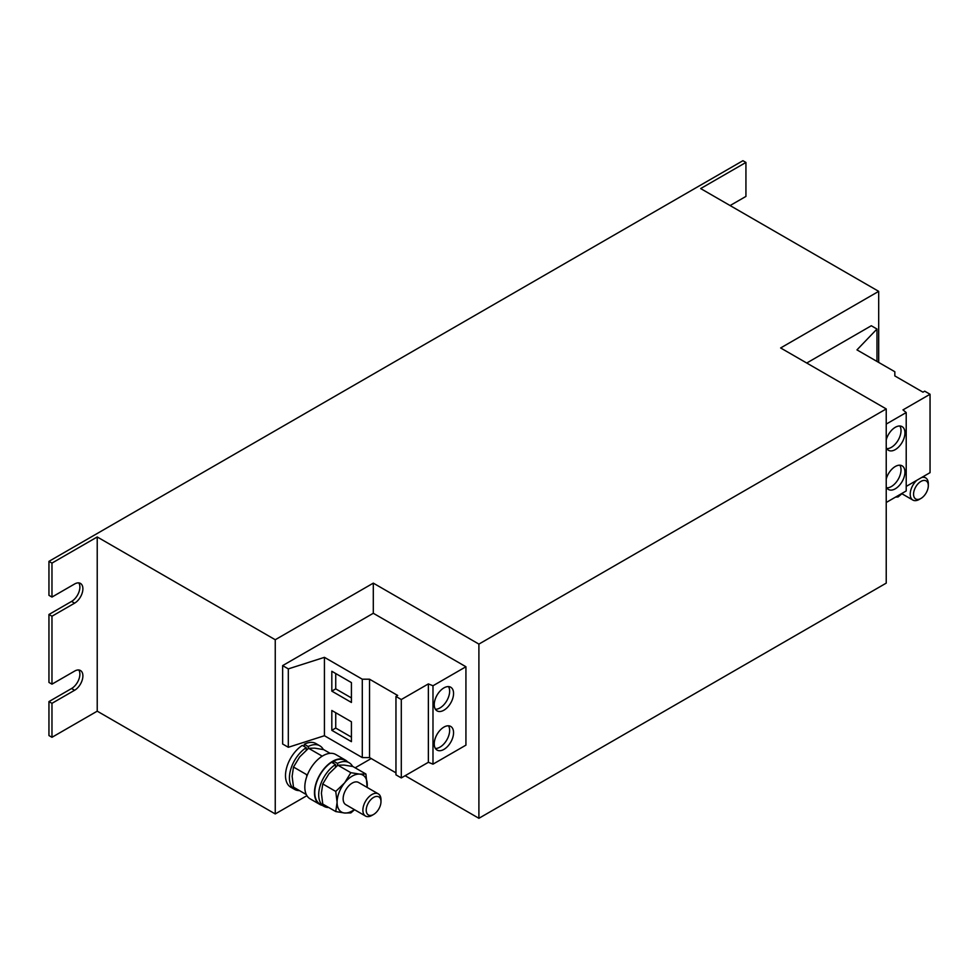 <?xml version="1.0" encoding="UTF-8"?>
<svg xmlns="http://www.w3.org/2000/svg" width="979" height="979" viewBox="0 0 979 979"><rect width="100%" height="100%" fill="white"/><g stroke="black" fill="none" stroke-linecap="round" stroke-linejoin="round"><path stroke-width="1.47" d="M886.228 486.759A13.657 7.881 120 0 0 888.455 489.476A13.657 7.881 120 0 0 898.979 485.817A13.657 7.881 120 0 0 904.939 472.086A13.657 7.881 120 0 0 902.112 465.833A13.657 7.881 120 0 0 886.228 479M886.778 487.848A13.657 7.881 120 0 0 901.023 469.81A13.657 7.881 120 0 0 899.86 465.196M886.228 447.562A13.657 7.881 120 0 0 888.455 450.279A13.657 7.881 120 0 0 898.979 446.632A13.657 7.881 120 0 0 904.939 432.889A13.657 7.881 120 0 0 902.112 426.636A13.657 7.881 120 0 0 886.228 439.804M886.778 448.651A13.657 7.881 120 0 0 901.023 430.625A13.657 7.881 120 0 0 899.86 426M453.558 732.684A13.657 7.881 120 0 0 450.732 726.43A13.657 7.881 120 0 0 440.207 730.089A13.657 7.881 120 0 0 434.248 743.832A13.657 7.881 120 0 0 437.075 750.085A13.657 7.881 120 0 0 447.599 746.426A13.657 7.881 120 0 0 453.558 732.684M435.41 748.445A13.657 7.881 120 0 0 449.642 730.42A13.657 7.881 120 0 0 448.48 725.794M453.558 693.487A13.657 7.881 120 0 0 450.732 687.234A13.657 7.881 120 0 0 440.207 690.893A13.657 7.881 120 0 0 434.248 704.635A13.657 7.881 120 0 0 437.075 710.889A13.657 7.881 120 0 0 447.599 707.23A13.657 7.881 120 0 0 453.558 693.487M435.41 709.249A13.657 7.881 120 0 0 449.642 691.223A13.657 7.881 120 0 0 448.48 686.597M373.611 814.455L371.934 815.421A12.8 7.391 -60 0 1 365.534 816.058A12.8 7.391 -60 0 1 365.338 815.935A12.8 7.391 -60 0 1 365.632 801.103A12.8 7.391 -60 0 1 378.335 793.883A12.8 7.391 -60 0 1 378.518 793.993A12.8 7.391 -60 0 1 380.978 799.745L380.978 801.666A10.439 6.021 -60 0 1 373.611 814.455A10.439 6.021 -60 0 1 368.226 814.871A10.439 6.021 -60 0 1 368.545 802.645A10.439 6.021 -60 0 1 378.983 796.992A10.439 6.021 -60 0 1 380.978 801.666M345.979 804.762A12.8 7.391 -60 0 1 345.783 804.652A12.8 7.391 -60 0 1 345.587 804.53A12.8 7.391 -60 0 1 345.881 789.698A12.8 7.391 -60 0 1 358.583 782.478A12.8 7.391 -60 0 1 358.779 782.6M347.484 761.784A25.601 14.783 120 0 0 345.367 760.071A25.601 14.783 120 0 0 332.566 761.332A25.601 14.783 120 0 0 315.85 783.898A25.601 14.783 120 0 0 319.766 804.408A25.601 14.783 120 0 0 322.311 805.387M345.367 760.071L335.711 754.491A25.601 14.783 120 0 0 322.911 755.764A25.601 14.783 120 0 0 306.194 778.329A25.601 14.783 120 0 0 310.11 798.84L319.766 804.408M920.933 498.458A10.439 6.021 -60 0 1 915.561 498.874A10.439 6.021 -60 0 1 915.879 486.649A10.439 6.021 -60 0 1 926.305 480.995A10.439 6.021 -60 0 1 928.312 485.682A10.439 6.021 -60 0 1 920.933 498.458L919.257 499.425A12.8 7.391 -60 0 1 912.856 500.061A12.8 7.391 -60 0 1 912.673 499.939A12.8 7.391 -60 0 1 916.895 480.248M921.631 477.519A12.8 7.391 -60 0 1 925.657 477.887A12.8 7.391 -60 0 1 925.853 477.997A12.8 7.391 -60 0 1 928.312 483.748L928.312 485.682M395.957 772.847L369.536 757.587L362.291 757.587L324.428 735.731L288.315 747.283L282.637 744.003L282.637 665.61L373.305 613.27L373.305 583.129L478.902 644.096L886.228 408.928L780.63 347.961L878.689 291.35L700.67 188.568L745.937 162.441L742.914 160.703L48.95 561.359L51.973 563.096L97.227 536.969L275.246 639.74L373.305 583.129M51.973 737.297L51.973 703.326L48.95 701.588L48.95 735.559L51.973 737.297L97.227 711.17L275.246 813.941L275.246 639.74M275.246 813.941L306.904 795.67M355.157 767.805L371.188 758.554M304.285 746.524L304.285 744.248A25.173 14.538 120 0 1 315.887 743.538L319.815 745.802A25.173 14.538 120 0 0 308.201 746.524L304.285 744.248M294.642 789.417A25.173 14.538 120 0 1 290.592 769.873A25.173 14.538 120 0 1 306.243 747.65L302.327 745.386A25.173 14.538 120 0 0 286.676 767.609A25.173 14.538 120 0 0 290.714 787.153L294.642 789.417A25.173 14.538 120 0 0 299.439 790.591M886.228 424.091L906.211 412.551L902.981 409.895L930.05 394.256L924.702 391.172L922.977 392.175L894.83 375.924L894.83 371.739L856.968 349.882L876.976 329.03L871.298 325.75L806.733 363.025M878.689 362.426L878.689 291.35M730.089 205.553L745.937 196.412L745.937 162.441M51.973 616.232L48.95 614.482L48.95 682.424L51.973 684.162L51.973 616.232L74.6 603.162A11.736 6.78 120 0 0 82.26 592.821A11.736 6.78 120 0 0 80.462 583.423A11.736 6.78 120 0 0 74.6 583.998L51.973 597.068L51.973 563.096M405.135 775.711L478.902 818.297L886.228 583.129L886.228 408.928M478.902 818.297L478.902 644.096M373.305 613.27L465.931 666.748L465.931 745.141L432.987 764.158L432.987 685.765L428.361 683.905L401.292 699.532L395.957 696.448L397.682 695.457L369.536 679.206L362.291 679.206L324.428 657.337L288.315 668.89L282.637 665.61M97.227 711.17L97.227 536.969M51.973 703.326L74.6 690.268A11.736 6.78 120 0 0 82.26 679.928A11.736 6.78 120 0 0 80.462 670.517A11.736 6.78 120 0 0 74.6 671.104L51.973 684.162M48.95 561.359L48.95 595.33L51.973 597.068M48.95 701.588L71.577 688.518A11.736 6.78 120 0 0 78.773 679.573A11.736 6.78 120 0 0 78.761 669.991M48.95 614.482L71.577 601.424A11.736 6.78 120 0 0 78.773 592.479A11.736 6.78 120 0 0 78.761 582.897M876.976 329.03L876.976 361.435M886.228 502.484L906.211 490.944L906.211 412.551M906.211 486.416L930.05 472.649L930.05 394.256M432.987 764.158L428.361 762.298L401.292 777.926L395.957 774.842L395.957 696.448M369.536 757.587L369.536 679.206M362.291 757.587L362.291 679.206M331.82 710.473L331.82 730.334L351.424 741.654L351.424 721.792L331.82 710.473M331.82 671.276L331.82 691.137L351.424 702.457L351.424 682.596L331.82 671.276M324.428 735.731L324.428 657.337M288.315 747.283L288.315 668.89M465.931 666.748L432.987 685.765M428.361 762.298L428.361 683.905M401.292 777.926L401.292 699.532M901.916 493.734L898.159 496.904L895.479 497.136M912.856 500.061L901.647 493.587A21.33 12.323 -60 0 1 897.376 496.047M306.843 776.31L306.476 774.536L293.492 767.034L292.134 776.323L293.492 787.153L306.292 794.544M320.99 757L321.565 755.776L308.569 748.274L314.773 748.164L323.657 749.62L330.094 753.328M293.492 767.034L299.684 756.877L308.569 748.274M354.582 809.731L350.837 812.9L344.645 813.011L335.748 811.554L322.752 804.053L321.406 793.21L322.752 783.934L335.748 791.436L337.094 802.278L335.748 811.554M335.748 791.436L344.645 782.833L350.837 772.676L359.721 774.12L365.926 774.022L367.174 787.434M322.752 783.934L328.944 773.777L337.841 765.174L350.837 772.676M337.841 765.174L344.033 765.064L352.929 766.52L365.926 774.022M354.312 809.572A21.33 12.323 -60 0 1 344.645 813.011A21.33 12.323 120 0 1 337.094 802.278A21.33 12.323 -60 0 1 344.645 782.833A21.33 12.323 -60 0 1 359.721 774.12A21.33 12.323 -60 0 1 367.272 784.852A21.33 12.323 -60 0 1 367.113 787.41M333.545 763.412L333.545 761.148A25.173 14.538 120 0 1 345.159 760.438L349.075 762.702A25.173 14.538 120 0 0 337.474 763.412L333.545 761.148M323.902 806.304A25.173 14.538 120 0 1 319.864 786.761A25.173 14.538 120 0 1 335.516 764.55L331.587 762.286A25.173 14.538 120 0 0 315.948 784.497A25.173 14.538 120 0 0 319.986 804.04L323.902 806.304A25.173 14.538 120 0 0 328.699 807.491M352.599 766.447A25.173 14.538 120 0 0 349.075 762.702M335.516 764.55L335.516 767.083M337.474 765.456L337.474 763.412M323.327 749.547A25.173 14.538 120 0 0 319.815 745.802M306.243 747.65L306.243 750.183M308.201 748.568L308.201 746.524M335.736 673.54L335.736 688.873L331.82 691.137M335.736 688.873L351.424 697.929M335.736 712.736L335.736 728.07L331.82 730.334M335.736 728.07L351.424 737.126M71.577 601.424L74.6 603.162M71.577 688.518L74.6 690.268M378.335 793.883L358.583 782.478M925.657 477.887L923.319 476.54M365.534 816.058L345.783 804.652"/></g></svg>
